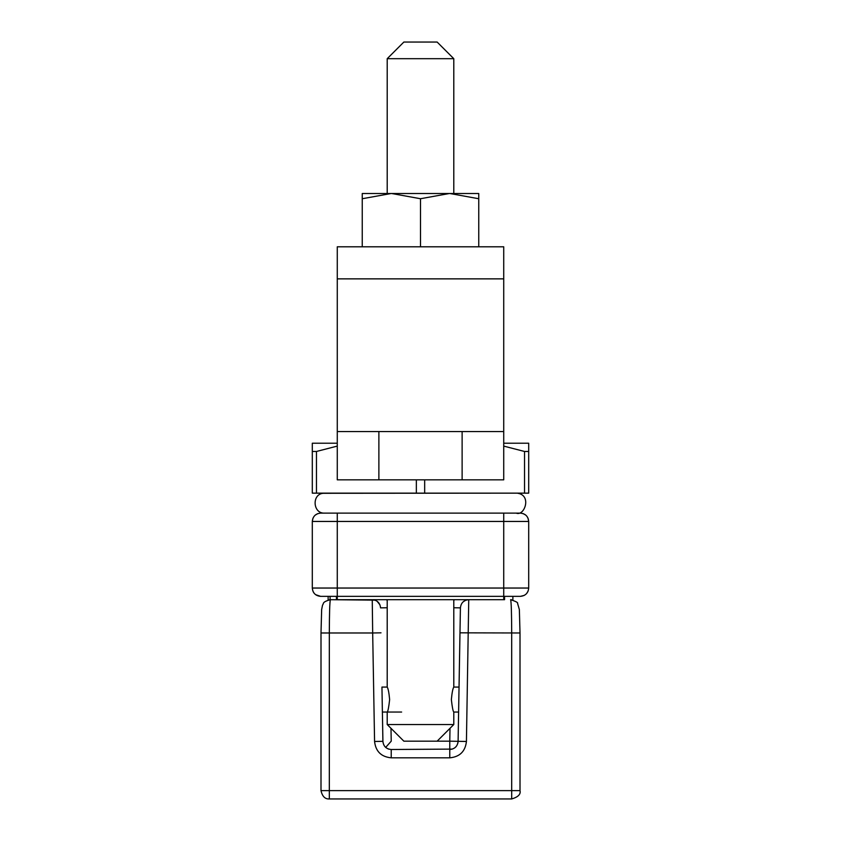 <?xml version="1.0" encoding="UTF-8"?>
<svg xmlns="http://www.w3.org/2000/svg" width="841" height="841" viewBox="0 0 841 841"><rect width="100%" height="100%" fill="white"/><g stroke="black" fill="none" stroke-linecap="round" stroke-linejoin="round"><path stroke-width="1.26" d="M387.207 599.686L387.207 687.076L381.951 687.076L382.171 699.565M458.829 699.565L459.039 687.076L453.793 687.076L453.793 599.686M329.388 599.749L330.397 599.686C329.746 601.799 329.388 612.9 329.325 632.979L329.325 798.939C325.089 799.213 322.313 796.438 320.999 790.624L511.696 790.624L511.696 632.979C511.622 612.9 511.265 601.799 510.624 599.686L511.549 599.738M453.793 724.532L387.207 724.532L403.859 741.173L437.141 741.173L453.793 724.532L453.793 712.043L458.608 712.043L458.103 741.32L460.416 607.864L459.039 687.076M463.17 601.82L465.525 600.327M381.951 687.076L382.897 741.32C383.454 746.303 386.229 749.026 391.223 749.499L452.321 749.1M454.992 747.66L456.264 746.398M457.84 743.265L458.103 741.32C457.546 746.293 454.771 749.026 449.777 749.499L449.777 757.825C459.754 756.879 465.304 751.423 466.429 741.468L449.777 741.173L450.009 728.317M453.793 607.749L460.416 607.864C460.973 602.881 463.748 600.159 468.742 599.686L466.429 741.468M385.693 747.397L391.223 741.173L390.991 728.317M389.015 749.205L387.901 748.805M449.777 757.825L391.223 757.825C381.246 756.879 375.696 751.423 374.571 741.468L372.679 632.979L321.01 632.979L320.999 790.624L320.999 632.979L321.651 609.567L322.545 605.078C324.058 603.565 321.535 602.135 330.397 599.686L374.97 600.138M377.041 601.21L379.922 604.795M382.939 742.004L382.382 712.043L401.63 712.043M384.484 746.062L385.388 747.113M381.005 632.831L372.679 632.979L372.248 599.686C377.231 600.159 380.006 602.881 380.563 607.864L387.207 607.749M504.558 596.353L504.558 599.686L337.273 599.686L337.273 596.353L320.621 596.353L337.273 596.353L337.273 588.038L528.695 588.038C528.201 593.084 525.425 595.859 520.379 596.353L337.273 596.353M517.877 493.152L323.154 493.289M337.273 246.791L503.727 246.791L337.273 246.791L337.273 431.559L378.881 431.559L378.881 479.833L337.273 479.833L337.273 431.559L337.273 443.218L312.305 443.218L312.305 451.48L316.458 451.47L337.273 446.098M503.727 446.098L524.542 451.48L528.695 451.48L528.695 493.152L312.305 493.152L312.305 443.218L337.273 443.218M528.695 451.48L528.695 443.218L528.695 451.48M378.881 431.559L503.727 431.559L503.727 443.218L528.695 443.218M420.5 193.525L449.283 193.525L420.5 198.728L420.5 246.791M453.793 193.525L453.793 58.691L387.207 58.691L387.207 193.525L391.044 193.525L362.24 193.525L362.24 198.739L391.044 193.525L478.76 193.525L478.76 246.791M478.76 193.525L449.956 193.525L478.76 198.739M391.717 193.525L420.5 198.728M362.24 198.739L362.24 246.791M387.249 687.171C388.185 688.548 388.984 692.679 389.635 699.554C388.794 707.197 387.985 711.36 387.207 712.043L387.207 724.532M453.793 712.043C453.015 711.349 452.206 707.197 451.365 699.565C452.016 692.669 452.815 688.537 453.751 687.171M453.793 58.691L437.141 42.05L403.859 42.05L387.207 58.691M430.645 42.05L431.959 42.05M503.727 246.791L503.727 479.833L462.119 479.833L462.119 431.559M503.727 447.759L503.727 431.559M337.273 447.759L337.273 431.559M378.881 479.833L462.119 479.833M523.228 513.63L525.688 515.039M528.032 518.203L528.695 521.452L528.695 588.038M315.596 594.661L320.621 596.353C315.575 595.859 312.799 593.084 312.305 588.038L312.305 521.452C312.799 516.395 315.575 513.62 320.621 513.126L520.379 513.126C525.425 513.62 528.201 516.395 528.695 521.452L312.305 521.452L312.926 518.287M315.228 515.112L317.688 513.662M323.123 493.152L323.123 493.289C311.633 494.277 312.789 513.935 324.784 513.126L337.273 513.126L337.273 588.038L312.305 588.038L312.831 590.95M313.472 592.295L314.103 593.199M517.877 493.289C531.943 495.517 524.406 516.5 516.216 513.126L503.727 513.126L503.727 596.353L520.379 596.353L524.237 595.407M526.645 593.504L528.148 591.013M336.453 596.353L336.453 599.686M328.137 599.99L328.137 596.353L328.137 599.99M330.071 596.353L330.135 599.686M453.793 600.684L454.319 599.686M437.141 741.173L449.777 741.173L449.777 749.499M459.985 632.831L520.011 632.979L520.011 790.624L511.696 790.624L511.696 798.95C518.13 797.058 520.905 794.282 520.011 790.624L520.011 632.979L519.36 609.567L517.562 603.365C518.193 602.629 515.88 601.41 510.624 599.686M391.223 757.825L391.223 749.499M386.66 599.686L387.207 600.716M382.897 741.32L374.571 741.468M512.873 596.353L512.873 599.99M416.348 493.152L416.348 479.833M424.673 479.833L424.673 493.152M524.542 493.152L524.542 451.48M316.458 451.47L316.458 493.152M337.273 278.865L503.727 278.865M512.884 599.99L512.884 596.353M329.325 798.95L511.696 798.95M324.91 513.126L516.216 513.126M503.727 596.353L503.727 599.686"/></g></svg>
